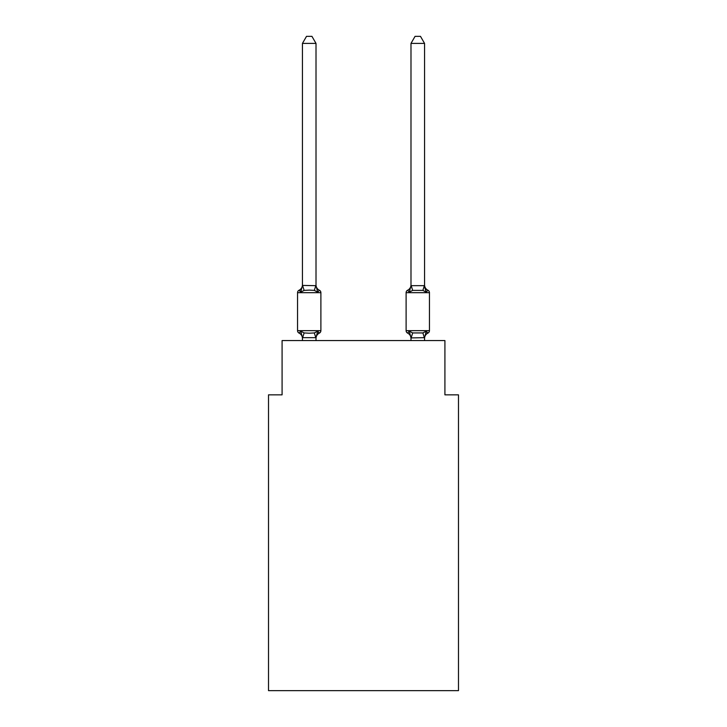 <?xml version="1.0" encoding="UTF-8"?>
<svg xmlns="http://www.w3.org/2000/svg" width="727" height="727" viewBox="0 0 727 727"><rect width="100%" height="100%" fill="white"/><g stroke="black" fill="none" stroke-linecap="round" stroke-linejoin="round"><path stroke-width="1.09" d="M458.483 690.65L458.483 394.843L444.915 394.843L444.915 340.572L282.085 340.572L282.085 394.843L268.517 394.843L268.517 690.65L458.483 690.65M429.448 292.672L406.111 292.672A2.717 2.717 0 0 1 407.629 290.227L409.292 292.136L409.928 289.991L409.292 292.136L407.629 290.227A2.717 2.717 0 0 0 406.111 292.672A2.717 2.717 0 0 1 407.629 290.227L409.292 292.136L412.682 290.391L422.869 290.391L426.258 292.136L424.841 287.701L426.258 292.136L427.921 290.227L426.258 292.136L424.841 287.701L426.258 292.136L427.921 290.227L426.258 292.136L424.841 287.701L426.258 292.136L427.921 290.227L426.258 292.136L424.841 287.701L426.258 292.136L427.921 290.227L426.258 292.136L424.841 287.701L426.258 292.136L427.921 290.227L426.258 292.136L424.841 287.701L426.258 292.136L427.921 290.227L426.258 292.136L424.841 287.701L426.258 292.136L427.921 290.227L426.258 292.136L424.841 287.701L426.258 292.136L427.921 290.227L426.258 292.136L424.841 287.701L426.258 292.136L427.921 290.227A2.717 2.717 0 0 1 429.448 292.672L429.448 330.667A2.717 2.717 0 0 1 427.921 333.102L426.258 331.194L427.921 333.102L427.149 332.73M426.258 292.136L424.559 285.666L424.559 43.402L410.991 43.402L410.991 285.666L424.559 285.666L424.559 284.857A5.97 5.97 0 0 0 427.921 290.227M427.921 333.102A5.97 5.97 0 0 0 424.559 338.473L424.559 337.673L410.991 337.919L409.292 331.194L407.629 333.102A2.717 2.717 0 0 1 406.111 330.667A2.717 2.717 0 0 0 407.629 333.102L409.292 331.194L407.629 333.102A2.717 2.717 0 0 1 406.111 330.667L429.448 330.667A2.717 2.717 0 0 1 427.921 333.102L426.258 331.194L427.921 333.102A2.717 2.717 0 0 0 429.448 330.667A2.717 2.717 0 0 1 427.921 333.102L426.258 331.194L427.921 333.102A2.717 2.717 0 0 0 429.448 330.667A2.717 2.717 0 0 1 427.921 333.102L426.258 331.194L427.921 333.102A2.717 2.717 0 0 0 429.448 330.667A2.717 2.717 0 0 1 427.921 333.102L426.258 331.194L427.921 333.102A2.717 2.717 0 0 0 429.448 330.667A2.717 2.717 0 0 1 427.921 333.102L426.258 331.194L427.921 333.102A2.717 2.717 0 0 0 429.448 330.667A2.717 2.717 0 0 1 427.921 333.102L426.258 331.194L427.921 333.102A2.717 2.717 0 0 0 429.448 330.667A2.717 2.717 0 0 1 427.921 333.102L426.258 331.194L427.921 333.102A2.717 2.717 0 0 0 429.448 330.667A2.717 2.717 0 0 1 427.921 333.102L426.258 331.194L427.921 333.102A2.717 2.717 0 0 0 429.448 330.667A2.717 2.717 0 0 1 427.921 333.102L426.258 331.194L422.869 332.939L412.682 332.939L409.292 331.194L407.629 333.102A2.717 2.717 0 0 1 406.111 330.667A2.717 2.717 0 0 0 407.629 333.102L409.292 331.194L407.629 333.102A2.717 2.717 0 0 1 406.111 330.667A2.717 2.717 0 0 0 407.629 333.102L409.292 331.194L407.629 333.102A2.717 2.717 0 0 1 406.111 330.667A2.717 2.717 0 0 0 407.629 333.102L409.292 331.194L407.629 333.102A2.717 2.717 0 0 1 406.111 330.667A2.717 2.717 0 0 0 407.629 333.102L409.292 331.194L407.629 333.102A2.717 2.717 0 0 1 406.111 330.667A2.717 2.717 0 0 0 407.629 333.102L409.292 331.194L407.629 333.102A2.717 2.717 0 0 1 406.111 330.667A2.717 2.717 0 0 0 407.629 333.102L409.292 331.194L407.629 333.102A2.717 2.717 0 0 1 406.111 330.667A2.717 2.717 0 0 0 407.629 333.102L409.292 331.194L407.629 333.102A2.717 2.717 0 0 1 406.111 330.667L406.111 292.672A2.717 2.717 0 0 1 407.629 290.227L409.292 292.136L407.629 290.227A2.717 2.717 0 0 0 406.111 292.672A2.717 2.717 0 0 1 407.629 290.227A2.717 2.717 0 0 0 406.111 292.672A2.717 2.717 0 0 1 407.629 290.227A2.717 2.717 0 0 0 406.111 292.672A2.717 2.717 0 0 1 407.629 290.227A2.717 2.717 0 0 0 406.111 292.672A2.717 2.717 0 0 1 407.629 290.227A2.717 2.717 0 0 0 406.111 292.672A2.717 2.717 0 0 1 407.629 290.227A2.717 2.717 0 0 0 406.111 292.672A2.717 2.717 0 0 1 407.629 290.227A2.717 2.717 0 0 0 406.111 292.672A2.717 2.717 0 0 1 407.629 290.227A2.717 2.717 0 0 0 406.111 292.672M410.991 284.857L410.991 284.857A5.97 5.97 0 0 1 407.629 290.227L409.292 292.136L410.991 285.666M318.59 332.73L319.371 333.102L317.708 331.194L319.371 333.102A5.97 5.97 0 0 0 316.009 338.473L316.009 337.673L302.441 337.673L302.441 338.473A5.97 5.97 0 0 0 299.079 333.102A2.717 2.717 0 0 1 297.552 330.667A2.717 2.717 0 0 0 299.079 333.102A2.717 2.717 0 0 1 297.552 330.667A2.717 2.717 0 0 0 299.079 333.102A2.717 2.717 0 0 1 297.552 330.667A2.717 2.717 0 0 0 299.079 333.102A2.717 2.717 0 0 1 297.552 330.667A2.717 2.717 0 0 0 299.079 333.102A2.717 2.717 0 0 1 297.552 330.667A2.717 2.717 0 0 0 299.079 333.102A2.717 2.717 0 0 1 297.552 330.667A2.717 2.717 0 0 0 299.079 333.102A2.717 2.717 0 0 1 297.552 330.667A2.717 2.717 0 0 0 299.079 333.102A2.717 2.717 0 0 1 297.552 330.667A2.717 2.717 0 0 0 299.079 333.102A2.717 2.717 0 0 1 297.552 330.667A2.717 2.717 0 0 0 299.079 333.102A2.717 2.717 0 0 1 297.552 330.667A2.717 2.717 0 0 0 299.079 333.102A2.717 2.717 0 0 1 297.552 330.667A2.717 2.717 0 0 0 299.079 333.102A2.717 2.717 0 0 1 297.552 330.667A2.717 2.717 0 0 0 299.079 333.102A2.717 2.717 0 0 1 297.552 330.667A2.717 2.717 0 0 0 299.079 333.102A2.717 2.717 0 0 1 297.552 330.667A2.717 2.717 0 0 0 299.079 333.102A2.717 2.717 0 0 1 297.552 330.667A2.717 2.717 0 0 0 299.079 333.102A2.717 2.717 0 0 1 297.552 330.667A2.717 2.717 0 0 0 299.079 333.102L300.742 331.194L299.079 333.102A2.717 2.717 0 0 1 297.552 330.667A2.717 2.717 0 0 0 299.079 333.102L300.742 331.194L299.079 333.102A2.717 2.717 0 0 1 297.552 330.667A2.717 2.717 0 0 0 299.079 333.102L300.742 331.194L299.079 333.102L300.742 331.194L299.079 333.102L300.742 331.194L299.079 333.102L300.742 331.194L299.079 333.102L300.742 331.194L299.079 333.102L300.742 331.194L299.079 333.102L300.742 331.194L299.079 333.102L300.742 331.194L299.079 333.102L300.742 331.194L304.131 332.939L309.22 333.211L314.318 332.939L317.708 331.194L319.371 333.102A2.717 2.717 0 0 0 320.889 330.667A2.717 2.717 0 0 1 319.371 333.102L318.59 332.73L319.371 333.102A2.717 2.717 0 0 0 320.889 330.667A2.717 2.717 0 0 1 319.371 333.102L318.59 332.73L319.371 333.102A2.717 2.717 0 0 0 320.889 330.667A2.717 2.717 0 0 1 319.371 333.102L318.59 332.73L319.371 333.102A2.717 2.717 0 0 0 320.889 330.667A2.717 2.717 0 0 1 319.371 333.102L318.59 332.73L319.371 333.102A2.717 2.717 0 0 0 320.889 330.667A2.717 2.717 0 0 1 319.371 333.102L318.59 332.73L319.371 333.102A2.717 2.717 0 0 0 320.889 330.667A2.717 2.717 0 0 1 319.371 333.102L318.59 332.73L319.371 333.102A2.717 2.717 0 0 0 320.889 330.667A2.717 2.717 0 0 1 319.371 333.102L318.59 332.73L319.371 333.102A2.717 2.717 0 0 0 320.889 330.667A2.717 2.717 0 0 1 319.371 333.102L318.59 332.73L319.371 333.102A2.717 2.717 0 0 0 320.889 330.667L320.889 292.672A2.717 2.717 0 0 0 319.371 290.227L317.708 292.136L319.371 290.227A2.717 2.717 0 0 1 320.889 292.672A2.717 2.717 0 0 0 319.371 290.227A2.717 2.717 0 0 1 320.889 292.672A2.717 2.717 0 0 0 319.371 290.227A2.717 2.717 0 0 1 320.889 292.672A2.717 2.717 0 0 0 319.371 290.227A2.717 2.717 0 0 1 320.889 292.672A2.717 2.717 0 0 0 319.371 290.227A2.717 2.717 0 0 1 320.889 292.672A2.717 2.717 0 0 0 319.371 290.227L317.708 292.136L319.371 290.227A2.717 2.717 0 0 1 320.889 292.672A2.717 2.717 0 0 0 319.371 290.227L317.708 292.136L319.371 290.227A2.717 2.717 0 0 1 320.889 292.672A2.717 2.717 0 0 0 319.371 290.227L317.708 292.136L319.371 290.227A2.717 2.717 0 0 1 320.889 292.672A2.717 2.717 0 0 0 319.371 290.227L317.708 292.136L319.371 290.227A2.717 2.717 0 0 1 320.889 292.672L297.552 292.672A2.717 2.717 0 0 1 299.079 290.227L299.851 290.6M316.009 43.402L302.441 43.402L306.512 36.35L311.938 36.35L316.009 43.402L316.009 285.666L317.708 292.136L314.318 290.391L309.22 290.118L304.131 290.391L300.742 292.136L299.079 290.227A5.97 5.97 0 0 0 302.441 284.857M300.742 292.136L299.079 290.227L300.742 292.136L299.079 290.227L300.742 292.136L299.079 290.227L300.742 292.136L299.079 290.227L300.742 292.136L299.079 290.227L300.742 292.136L299.079 290.227L300.742 292.136L299.079 290.227L300.742 292.136L299.079 290.227L300.742 292.136L302.441 285.42L316.009 285.666L316.009 284.857A5.97 5.97 0 0 0 319.371 290.227L317.708 292.136M316.009 337.673L317.708 331.194M302.441 285.666L302.441 43.402M302.441 340.572L302.441 338.473M410.991 340.572L410.991 337.673M426.258 331.194L424.559 337.673L424.559 340.572M410.991 338.473A5.97 5.97 0 0 0 407.629 333.102L409.292 331.194L407.629 333.102A2.717 2.717 0 0 1 406.111 330.667M297.552 292.672L297.552 330.667L320.889 330.667A2.717 2.717 0 0 1 319.371 333.102M316.009 340.572L316.009 337.919M300.742 331.194L302.441 337.673M410.991 43.402L415.062 36.35L420.488 36.35L424.559 43.402M304.131 332.939L302.55 337.946M314.318 332.939L315.9 337.946M302.55 285.384L304.131 290.391M315.9 285.384L314.318 290.391M424.45 337.946L422.869 332.939M411.1 337.946L412.682 332.939M422.869 290.391L424.45 285.384M412.682 290.391L411.1 285.384"/></g></svg>
